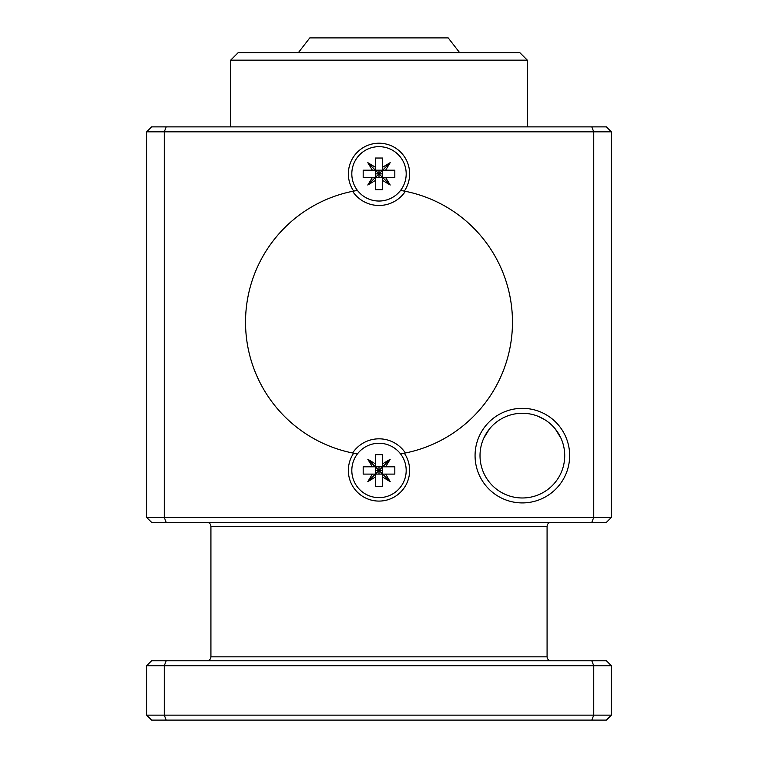 <?xml version="1.0" encoding="UTF-8"?>
<svg xmlns="http://www.w3.org/2000/svg" width="758" height="758" viewBox="0 0 758 758"><rect width="100%" height="100%" fill="white"/><g stroke="black" fill="none" stroke-linecap="round" stroke-linejoin="round"><path stroke-width="1.14" d="M527.303 60.147L519.893 52.728L238.107 52.728L230.697 60.147L527.303 60.147L527.303 126.88M480.013 455.624A42.344 42.344 0 0 1 543.533 418.947A42.344 42.344 0 0 1 543.533 492.302A42.344 42.344 0 0 1 480.013 455.624M561.015 438.323L555.425 429.17L561.015 438.323C565.174 450.953 565.174 450.953 561.015 438.323C565.174 450.953 565.174 450.953 561.015 438.323M483.708 438.323L489.298 429.17L483.708 438.323C479.549 450.953 479.549 450.953 483.708 438.323C479.549 450.953 479.549 450.953 483.708 438.323M544.339 419.42L537.668 416.142L544.339 419.42C552.156 425.001 552.156 425.001 544.339 419.42C552.156 425.001 552.156 425.001 544.339 419.42M569.656 455.624A47.29 47.29 0 0 0 522.357 408.335A47.29 47.29 0 0 0 475.067 455.624A47.29 47.29 0 0 0 522.357 502.914A47.29 47.29 0 0 0 569.656 455.624M146.654 168.901L146.654 448.205M551.038 660.777C548.631 660.54 547.314 659.223 547.077 656.826L210.923 656.826C210.686 659.223 209.369 660.54 206.962 660.777M547.077 656.826L547.077 526.317L210.923 526.317C210.686 523.911 209.369 522.594 206.962 522.357M146.654 131.826L164.259 131.826L164.259 517.42L146.654 517.42L146.654 131.826L151.6 126.88L166.201 126.88A3093.18 2187.209 -0 0 0 164.259 131.826L593.741 131.826A3093.18 2187.209 -0 0 0 591.799 126.88L166.201 126.88M611.346 131.826L611.346 517.42L593.741 517.42L593.741 131.826L611.346 131.826L606.4 126.88L591.799 126.88M593.741 517.42L164.259 517.42A3093.18 2187.209 180 0 0 166.201 522.357L591.799 522.357A3093.18 2187.209 180 0 0 593.741 517.42M404.327 453.199A30.652 30.652 0 0 1 358.724 493.439A30.652 30.652 0 0 1 353.673 453.199A133.474 133.474 0 0 1 353.673 191.101A30.652 30.652 0 0 1 399.276 150.861A30.652 30.652 0 0 1 404.327 191.101A133.474 133.474 0 0 1 404.327 453.199L400.546 453.871M611.346 517.42L606.4 522.357L591.799 522.357M146.654 517.42L151.6 522.357L166.201 522.357M146.654 665.723L164.259 665.723L164.259 715.154L146.654 715.154L146.654 665.723L151.6 660.777L166.201 660.777A3093.18 2187.209 180 0 0 164.259 665.723L593.741 665.723A3093.18 2187.209 0 0 0 591.799 660.777L166.201 660.777M611.346 665.723L611.346 715.154L593.741 715.154L593.741 665.723L611.346 665.723L606.4 660.777L591.799 660.777M593.741 715.154L164.259 715.154A3093.18 2187.209 180 0 0 166.201 720.1L591.799 720.1A3093.18 2187.209 180 0 0 593.741 715.154M166.201 720.1L151.6 720.1L146.654 715.154M611.346 715.154L606.4 720.1L591.799 720.1M353.673 453.199L357.454 453.871M352.622 452.99A31.637 31.637 0 0 1 405.378 452.99A133.474 133.474 0 0 0 405.378 191.31A31.637 31.637 0 0 1 352.622 191.31A133.474 133.474 0 0 0 352.622 452.99M357.454 190.429L353.673 191.101M404.327 191.101L400.546 190.429M459.699 52.728L448.205 37.9L309.795 37.9L298.301 52.728M406.193 173.847A27.193 27.193 0 0 1 365.403 197.393A27.193 27.193 0 0 1 365.403 150.302A27.193 27.193 0 0 1 406.193 173.847M367.81 185.028L372.368 177.505L375.343 177.505L367.81 185.028L375.343 180.48L375.343 170.19L367.81 162.657L375.343 167.215L375.343 170.19L372.368 170.19L367.81 162.657M390.19 185.028L382.657 180.48L382.657 177.505L390.19 185.028L385.632 177.505L382.657 177.505L379 173.847L390.19 162.657L385.632 170.19L382.657 170.19L382.657 167.215L390.19 162.657M372.368 177.505L363.177 177.505L363.177 170.19L372.368 170.19M375.343 167.215L375.343 158.024L382.657 158.024L382.657 167.215M382.657 180.48L382.657 189.661L375.343 189.661L375.343 180.48M385.632 170.19L394.823 170.19L394.823 177.505L385.632 177.505M382.657 173.847L379 173.847L375.343 170.19L382.657 170.19L382.657 177.505L375.343 177.505L379 173.847L375.343 173.847M379 170.19L379 177.505M379 443.269A27.193 27.193 0 0 1 402.545 484.049A27.193 27.193 0 0 1 355.455 484.049A27.193 27.193 0 0 1 379 443.269M390.19 481.643L382.657 477.085L382.657 474.11L390.19 481.643L385.632 474.11L375.343 474.11L367.81 481.643L372.368 474.11L375.343 474.11L375.343 477.085L367.81 481.643M390.19 459.272L385.632 466.795L382.657 466.795L390.19 459.272L382.657 463.82L382.657 466.795L379 470.453L367.81 459.272L375.343 463.82L375.343 466.795L372.368 466.795L367.81 459.272M382.657 477.085L382.657 486.276L375.343 486.276L375.343 477.085M372.368 474.11L363.177 474.11L363.177 466.795L372.368 466.795M385.632 466.795L394.823 466.795L394.823 474.11L385.632 474.11M375.343 463.82L375.343 454.639L382.657 454.639L382.657 463.82M379 466.795L379 470.453L375.343 474.11L375.343 466.795L382.657 466.795L382.657 474.11L379 470.453L379 474.11M375.343 470.453L382.657 470.453M230.697 60.147L230.697 126.88M210.923 526.317L210.923 656.826M547.077 526.317C547.314 523.911 548.631 522.594 551.038 522.357"/></g></svg>
